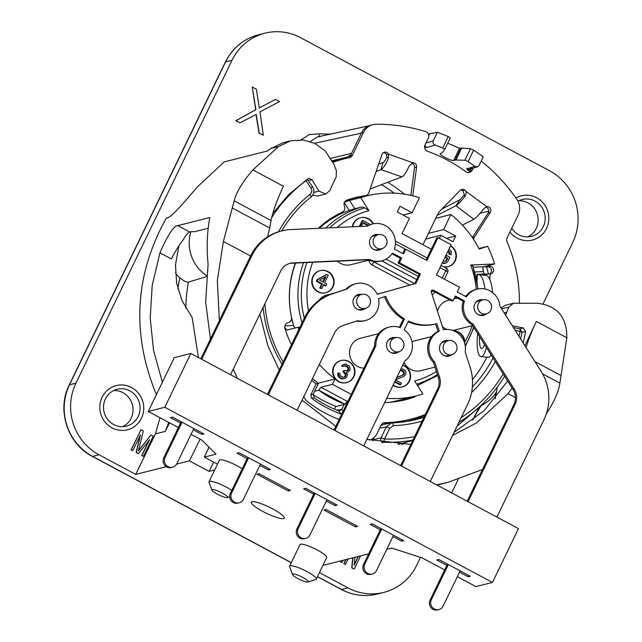 <?xml version="1.0" encoding="UTF-8"?>
<svg xmlns="http://www.w3.org/2000/svg" width="642" height="642" viewBox="0 0 642 642"><rect width="100%" height="100%" fill="white"/><g stroke="black" fill="none" stroke-linecap="round" stroke-linejoin="round"><path stroke-width="0.96" d="M325.863 227.99A93.507 89.752 -104.1 0 1 362.088 206.925L364.833 207.872L368.933 210.64L360.692 197.624A103.009 98.868 -104.1 0 1 366.622 195.922A103.009 98.868 -104.1 0 1 419.427 197.696L412.156 212.735L400.038 206.259L397.27 211.972L409.395 218.457L402.077 233.592L431.32 249.224M322.685 281.83L324.9 277.24M351.262 394.357L332.508 384.333L320.92 387.246L347.129 401.258L344.995 404.227L336.264 406.442A112.133 107.623 75.9 0 1 313.063 394.533M319.315 364.447A103.009 98.868 -104.1 0 0 335.1 378.957L332.508 384.333M298.811 329.555A103.009 98.868 -104.1 0 1 298.024 327.26L286.781 330.084L284.759 327.404M299.966 327.171L298.024 327.26M368.933 210.64A88.187 84.64 75.9 0 0 337.058 227.485M312.726 262.273A88.187 84.64 75.9 0 0 308.513 311.033M439.345 238.383L440.845 235.269L452.971 241.745L455.732 236.031L443.614 229.547L450.885 214.508A103.009 98.868 -104.1 0 1 479.173 249.072L487.599 246.303A112.133 107.623 75.9 0 1 494.605 263.958L470.69 265.042L472.416 265.379L472.175 265.772M386.717 398.329A103.009 98.868 -104.1 0 0 416.955 395.705A103.009 98.868 -104.1 0 0 422.877 394.003L414.644 380.987A88.187 84.64 75.9 0 0 436.408 371.533M464.808 342.098A88.187 84.64 75.9 0 0 472.151 325.679M476.276 289.357A88.187 84.64 75.9 0 0 470.69 265.042M396.78 377.52L402.301 375.281L403.569 373.796L403.168 371.782L400.319 370.193M395.56 380.032L401.419 383.162L400.72 384.59L399.894 384.799L394.621 381.982M445.211 261.511L446.936 258.493L444.97 257.442L445.805 255.725L446.631 255.516L449.906 257.265L447.827 261.559L445.628 263.268L442.418 262.634M448.927 249.176L451.302 251.528L451.149 254.689L449.015 254.2L448.83 252.298L447.843 251.415M445.628 263.268L442.169 263.148M345.131 378.467L342.226 379.005L339.466 377.889L337.756 375.177L337.933 373.106L339.851 373.483L339.947 374.976L341.199 376.373L343.743 377.368L345.035 376.974L346.198 373.997L343.775 371.622L344.329 370.474L347.499 370.731L348.494 369.816L348.75 368.155L346.544 365.892L345.308 365.595L343.526 366.446L342.435 365.86L343.205 364.833L345.781 364.046L349.28 365.916L350.195 368.572L349.858 369.832L348.815 371.429L346.672 372.448L347.507 374.695L346.624 377.103L345.131 378.467L343.053 378.796L340.292 377.681L338.583 374.968L338.759 372.898M343.526 366.446L341.608 366.068L342.379 365.041L344.634 364.15M346.455 371.044L347.667 370.025L347.916 368.364L346.584 366.574L344.353 365.836M343.839 377.36L344.698 376.726L345.372 374.206L342.948 371.83L343.502 370.683L344.329 370.474M321.803 288.563L319.668 288.073L321.602 284.061L316.362 281.26L317.188 279.543L326.168 274.615L328.311 275.113L324.571 282.841L326.754 284.005L325.927 285.722L323.745 284.558L321.803 288.563L320.494 287.865L322.428 283.852L317.188 281.052L318.015 279.334L326.995 274.407M325.927 285.722L325.101 285.931L323.488 285.072M359.335 226.482L362.128 220.704L362.955 220.495L370.346 224.54M367.826 225.543L363.107 223.023M337.515 261.158A15.207 14.589 75.9 0 0 350.877 264.689L369.03 260.122M334.41 293.065L326.938 294.951A15.207 14.589 75.9 0 0 318.801 300.56M378.579 333.68L360.435 338.246A15.207 14.589 75.9 0 0 351.038 345.99A15.207 14.589 75.9 0 0 363.934 368.155M404.067 362.449A15.207 14.589 75.9 0 0 420.863 370.675L434.987 367.12M431.584 336.617L413.44 341.183A15.207 14.589 75.9 0 0 411.987 341.632M449.769 299.958L447.996 300.4A15.207 14.589 75.9 0 0 438.606 308.144A15.207 14.589 75.9 0 0 437.491 311.298M442.466 326.714A15.207 14.589 75.9 0 0 447.009 329.41M452.377 330.309A15.207 14.589 75.9 0 0 455.427 329.892L472.576 325.574M396.7 377.681L403.128 375.072L404.115 374.158L403.995 371.574L400.937 369.936M401.186 368.412L405.126 370.378L406.041 373.026L405.431 374.864L403.802 376.517L395.713 379.727M400.72 384.59L394.87 381.468M451.149 254.689L449.841 253.991L449.657 252.089L448.092 250.894M443.253 260.917L445.091 261.535L446.655 260.572L447.763 258.285L445.797 257.233L446.631 255.516M325.887 276.702L319.547 280.153L323.263 282.135L325.887 276.702M360.082 226.449L362.955 220.495M368.476 225.238L363.356 222.509L361.486 226.385M402.301 375.281L403.128 375.072M403.288 374.366L404.115 374.158M403.569 373.796L404.396 373.588M403.545 372.705L404.372 372.496M403.168 371.782L403.995 371.574M402.213 370.907L403.04 370.699M401.338 370.442L402.165 370.233M443.654 263.581L444.481 263.372M442.418 263.284L443.253 263.076M449.015 254.2L449.841 253.991M449.207 253.221L450.034 253.012M448.83 252.298L449.657 252.089M448.092 251.544L448.927 251.343M445.829 260.78L446.655 260.572M446.936 258.493L447.763 258.285M444.97 257.442L445.797 257.233M343.374 378.9L344.2 378.692M342.226 379.005L343.053 378.796M341.215 378.828L342.042 378.62M339.466 377.889L340.292 377.681M338.727 377.135L339.554 376.934M338.133 376.1L338.96 375.891M337.756 375.177L338.583 374.968M337.732 374.085L338.559 373.877M344.208 377.183L345.035 376.974M344.698 376.726L345.524 376.517M345.252 375.586L346.078 375.377M345.372 374.206L346.198 373.997M344.995 373.283L345.821 373.074M343.823 372.296L344.65 372.087M342.948 371.83L343.775 371.622M346.672 370.94L347.499 370.731M347.667 370.025L348.494 369.816M347.94 369.455L348.767 369.246M347.916 368.364L348.75 368.155M347.539 367.441L348.365 367.232M346.584 366.574L347.418 366.365M345.717 366.101L346.544 365.892M344.481 365.804L345.308 365.595M341.608 366.068L342.435 365.86M342.379 365.041L343.205 364.833M319.668 288.073L320.494 287.865M321.602 284.061L322.428 283.852M316.362 281.26L317.188 281.052M317.188 279.543L318.015 279.334M442.282 278.042L445.797 270.772A3.041 0.642 -61.9 0 0 446.399 268.3L441.062 265.443M439.987 267.666L445.797 270.772A3.041 0.562 25.8 0 1 447.707 272.304A3.041 3.041 0 0 0 446.399 268.3M348.036 401.033L347.129 401.258M345.051 404.291A112.133 107.623 75.9 0 1 318.665 390.184L345.059 404.267M314.612 391.259L318.737 390.192L320.92 387.246M450.885 214.508L435.749 218.32M416.955 395.705L395.849 401.017A103.009 98.868 -104.1 0 1 390.143 402.269M344.016 202.238L349.521 200.44L354.793 208.762L349.224 210.456A93.507 89.752 -104.1 0 0 319.299 228.287M360.692 197.624L349.521 200.44M345.147 201.331A103.009 98.868 -104.1 0 1 345.516 201.235L366.622 195.922M335.1 378.957L318.103 383.242M443.614 229.547L428.479 233.367M455.732 236.031L446.583 238.334M440.845 235.269L425.71 239.081M412.156 212.735L403.007 215.038M489.798 279.447L490.175 273.861L476.942 274.278L486.179 275.378A38.014 10.103 95.3 0 1 492.55 292.343L492.566 292.551M382.953 423.182A124.299 119.3 75.9 0 0 408.705 419.732L410.768 419.21A124.299 119.3 75.9 0 0 425.309 414.499M405.72 421.609A125.439 120.399 75.9 0 0 424.763 415.631M380.915 425.574L383.828 424.362M372.769 440.861L374.23 437.338M332.556 161.198A145.429 139.587 -104.1 0 1 344.248 157.82A145.429 139.587 -104.1 0 1 346.889 157.218L350.853 154.778L350.38 155.757A4.558 4.382 -104.1 0 1 348.125 157.892M473.218 168.1L472.247 170.114A4.558 4.382 -104.1 0 1 465.827 171.711A156.608 150.316 75.9 0 0 427.62 151.287A4.558 4.382 -104.1 0 1 425.068 144.891L428.366 138.054A4.558 4.382 75.9 0 0 425.614 131.594A174.857 167.827 75.9 0 0 376.228 124.243A15.207 14.589 75.9 0 0 372.874 124.668A15.207 14.589 75.9 0 0 363.484 132.404L352.45 155.236A4.558 4.382 -104.1 0 1 349.489 157.587A144.442 138.64 75.9 0 0 345.123 158.614L343.053 159.136A144.442 138.64 75.9 0 0 332.981 162.097M311.683 380.241A107.792 103.458 75.9 0 0 316.097 383.956L310.792 394.926L313.135 394.324L318.384 383.451L316.097 383.956M341.624 414.299L341.536 414.267A122.237 117.325 -104.1 0 1 311.627 398.273L310.792 394.926M471.092 168.734L470.177 170.636A4.558 4.382 -104.1 0 1 469.687 171.422A160.933 154.465 75.9 0 0 468.162 170.25L466.614 168.87L474.911 166.374A161.463 154.971 75.9 0 0 468.082 161.615L464.904 160.227L455.138 160.01L453.653 160.46C451.43 161.335 437.483 153.895 440.548 153.454L442.033 153.005L444.697 149.434L442.715 148.053A161.463 154.971 75.9 0 0 435.035 145.06L426.737 147.556L424.474 146.898M471.348 168.212L468.162 170.25M428.31 133.889A174.64 167.618 -104.1 0 1 428.527 133.961L437.395 132.364L433.326 140.791C432.676 142.757 433.246 144.177 435.035 145.06M369.993 440.171A15.207 14.589 75.9 0 0 377.247 433.157L381.131 425.108A4.558 4.382 -104.1 0 1 384.903 422.661A124.299 119.3 75.9 0 0 410.768 419.21M472.448 379.703A124.299 119.3 75.9 0 0 486.941 357.193M345.123 158.614A144.442 138.64 75.9 0 0 333.054 162.266M372.874 124.668L370.803 125.19A15.207 14.589 -104.1 0 0 361.414 132.926L350.853 154.778M353.935 197.953A104.148 99.967 -104.1 0 1 363.308 196.187L365.37 195.666A4.558 4.382 75.9 0 0 368.853 192.744L381.918 154.553A3.804 3.651 75.9 0 1 388.57 154.128L386.508 154.65A3.804 3.651 75.9 0 0 383.443 152.619M365.828 195.577L363.757 196.099A4.558 4.382 -104.1 0 1 363.308 196.187M414.058 162.916A3.804 3.651 75.9 0 1 416.594 167.105L414.523 167.626A3.804 3.651 75.9 0 0 411.987 163.437L414.058 162.916L412.662 162.811L408.978 166.318C406.418 172.241 404.075 175.764 401.924 176.887L370.137 188.997M414.523 167.626L410.832 195.361M422.966 244.754L437.587 214.516A15.207 14.589 75.9 0 1 440.34 210.592L460.178 190.401A3.804 3.651 75.9 0 1 464.88 190.088C466.525 191.653 466.549 193.707 464.968 196.251L462.81 190.61A3.804 3.651 75.9 0 0 460.844 189.871M488.177 212.992L472.392 237.492L474.462 236.97L490.247 212.47L488.177 212.992A3.804 3.651 75.9 0 0 485.954 207.165M489.71 273.909A3.804 3.651 75.9 0 0 487.647 266.807L486.331 266.863A4.558 4.382 -104.1 0 1 484.445 266.518M468.363 172.562A4.558 4.382 75.9 0 0 469.687 171.422M415.671 396.026A4.558 4.382 -104.1 0 1 413.817 397.294L411.747 397.815A4.558 4.382 75.9 0 0 413.6 396.547M411.747 397.815A104.148 99.967 -104.1 0 1 404.813 399.934M424.835 145.469L426.737 147.556M477.439 166.824L469.142 169.327L466.614 168.87M474.911 166.374L477.423 166.832L479.189 165.315L483.266 156.881A174.375 167.369 75.9 0 0 473.627 150.148L468.082 161.615M442.715 148.053L448.252 136.585A174.375 167.369 75.9 0 0 437.395 132.364M433.326 140.791L425.975 143.005M448.252 136.585L450.259 137.918L444.697 149.434M447.723 143.174L459.528 148.318L461.646 148.101L455.852 160.091M473.627 150.148L470.466 148.719L461.646 148.101M470.466 148.719L464.904 160.227M455.138 160.01L460.948 147.997M319.941 136.682L317.292 136.971L310.351 141.601M330.967 158.285L351.535 153.358M422.131 421.08A128.954 123.778 -104.1 0 1 393.458 425.686L389.766 428.134L384.51 439L383.643 442.242A145.349 139.507 75.9 0 0 412.942 440.091M458.853 422.412A145.349 139.507 75.9 0 0 504.612 376.188M520.55 338.815A145.349 139.507 75.9 0 0 521.224 336.248L522.05 332.163L515.044 330.116M414.612 436.624A142.307 136.585 75.9 0 1 384.51 439L381.083 437.804A3.041 2.897 76.4 0 0 383.643 442.242L381.781 442.691M206.467 276.598L188.395 282.111C186.734 282.488 183.861 281.052 179.784 277.809A39.347 37.766 -104.1 0 1 175.467 273.035M198.434 357.538L192.151 317.517L182.015 300.689L176.63 283.106L175.483 264.841L178.885 245.838M405.503 442.442L401.828 444.553M507.661 381.003L484.132 410.655L454.054 432.347M515.422 397.558L508.063 393.634L512.099 388.025M508.063 393.634L476.436 422.974L452.578 435.404M410.848 444.408L366.895 439.329M335.814 426.328L302.037 400.199M279.246 370.025L267.866 345.749L259.866 314.115M219.371 320.575L217.333 280.61L223.408 241.456L234.169 200.802C236.513 191.894 242.74 181.598 252.868 169.913L283.411 186.244A60.821 12.864 -61.9 0 0 271.068 220.527L269.656 227.958A60.821 12.864 118.1 0 1 268.741 232.067L267.497 236.874M523.222 343.037L525.638 331.513L523.214 327.918L512.292 325.759M308.481 178.388L288.659 194.558L272.786 213.481M252.073 501.779A18.249 3.362 -154.2 0 0 251.375 502.245A18.249 3.362 -154.2 0 0 264.568 512.34A18.249 3.362 -154.2 0 0 283.531 518.592A18.249 3.362 -154.2 0 0 284.229 518.126A18.249 3.362 -154.2 0 0 271.036 508.031A18.249 3.362 -154.2 0 0 252.073 501.779M291.308 562.625L92.609 456.398L99.02 454.785L135.719 474.398L166.302 466.694M176.63 464.094L189.43 460.868L209.091 471.38L214.693 469.968M217.502 464.158L204.325 457.12L216.001 454.175L201.997 440.179L191.035 434.321M457.337 576.685L475.899 586.603L492.454 582.438L164.817 407.285L148.262 411.458L178.372 427.556M444.681 569.919L422.171 557.882L391.612 548.059L386.813 549.263M322.918 565.361L368.668 553.837M319.419 572.6L348.028 587.895A53.214 51.079 -104.1 0 0 383.788 592.414L377.376 594.027A53.214 51.079 -104.1 0 1 341.616 589.517L348.028 587.895M242.186 468.869A14.822 2.737 -154.2 0 0 236.794 465.635A14.822 2.737 -154.2 0 0 219.412 460.202L209.011 481.725A14.822 2.737 -154.2 0 0 209.019 482.303L211.892 490.095A8.739 1.613 -154.2 0 0 217.373 494.163A8.739 1.613 -154.2 0 0 227.348 497.574A8.739 1.613 -154.2 0 0 222.132 492.96A8.739 1.613 -154.2 0 0 211.892 490.095M307.951 581.989L315.84 579.397A14.822 2.737 -154.2 0 0 316.297 579.052L326.706 557.521A14.822 2.737 -154.2 0 0 317.389 550.058A14.822 2.737 -154.2 0 0 300.015 544.617L289.606 566.148A14.822 2.737 -154.2 0 0 289.622 566.726L292.487 574.518A8.739 1.613 -154.2 0 0 297.968 578.578A8.739 1.613 -154.2 0 0 307.951 581.989A8.739 1.613 -154.2 0 0 302.727 577.383A8.739 1.613 -154.2 0 0 292.487 574.518M324.009 510.045L326.08 509.523L357.53 526.336L355.459 526.857L324.009 510.045M446.864 565.393L436.753 559.984L438.815 559.463L470.273 576.275L468.203 576.797L459.528 572.158M380.289 529.802L370.169 524.394L372.24 523.872L403.698 540.684L401.627 541.206L392.952 536.568M313.713 494.212L303.594 488.803L305.664 488.281L337.122 505.093L335.052 505.615L326.377 500.977M288.362 490.994L256.904 474.173L258.975 473.652L290.433 490.472L288.362 490.994L288.988 489.694M180.562 423.03L170.443 417.621L172.513 417.099L203.963 433.912L201.901 434.433L193.226 429.795M247.138 458.621L237.018 453.212L239.089 452.69L270.547 469.503L268.476 470.024L259.801 465.386M231.778 490.392A14.822 2.737 -154.2 0 0 226.385 487.166A14.822 2.737 -154.2 0 0 209.011 481.725M316.297 579.052A14.822 2.737 -154.2 0 0 306.988 571.581A14.822 2.737 -154.2 0 0 289.606 566.148M164.817 407.285L190.835 353.469L518.471 528.623L492.454 582.438M190.835 353.469L174.279 357.642L148.262 411.458M209.003 447.185L204.325 457.12M160.01 417.741L155.444 433.864L135.719 474.398M169.568 422.845L165.339 431.368L168.71 422.388M200.119 439.176L189.43 460.868M210.448 339.04L205.665 302.213L208.088 264.167C206.467 247.603 207.053 232.059 209.846 217.526L177.826 225.599C173.725 225.88 167.763 234.964 159.938 252.836L152.194 285.529L150.204 317.983L153.51 350.211L162.402 382.207M237.468 378.403L233.255 369.174M252.868 169.913L278.54 146.561L270.772 148.511L283.13 142.709M156.391 394.645L156.303 394.429C131.369 333.696 134.684 274.961 166.262 218.208L166.92 218.047C172 217.197 185.145 200.858 198.065 186.244L224.21 161.904L267.425 151.014L270.772 148.511M497.43 386.893L495.151 398.851M438.767 484.702L437.122 485.135M99.02 454.785A53.214 51.079 -104.1 0 1 75.916 383.178L232.011 60.276A53.214 51.079 -104.1 0 1 264.881 33.199A53.214 51.079 -104.1 0 1 300.641 37.709L549.648 170.828A53.214 51.079 -104.1 0 1 572.752 242.435L543.028 303.923M383.788 592.414A53.214 51.079 -104.1 0 0 416.658 565.329L420.518 557.352M451.671 492.912L458.171 479.462M113.658 424.514A19.003 18.241 -104.1 0 1 103.595 405.399A19.003 18.241 -104.1 0 1 117.141 389.269A19.003 18.241 -104.1 0 1 129.917 390.874A19.003 18.241 -104.1 0 1 139.98 409.989A19.003 18.241 -104.1 0 1 126.426 426.127A19.003 18.241 -104.1 0 1 113.658 424.514M149.161 440.235L141.73 455.603L143.463 456.366L153.221 436.191L150.934 434.963L138.407 450.965L143.318 430.894L141.031 429.675L131.273 449.849L132.798 450.668L140.478 434.778L136.353 452.57L138.383 453.653L149.618 439.666L141.938 455.555L143.463 456.366M150.934 434.963L138.479 450.652M141.031 429.675L131.064 449.906L132.798 450.668M140.1 435.557L136.144 452.618L138.383 453.653M340.725 560.875L340.3 561.758L342.025 562.52L343.109 560.273M352.755 557.85L351.728 567.865L354.215 569.037L360.579 555.876M358.188 556.478L354.191 564.743M345.813 559.591L343.855 563.652L345.38 564.47L348.205 558.989M256.014 114.461L258.991 133.111L263.292 135.253L259.994 111.868L279.551 101.613L275.458 99.43L259.328 107.912L256.343 89.206L252.25 87.023L255.901 109.686L235.991 120.656L240.084 122.847L256.214 114.356L259.199 133.063L263.292 135.253M275.458 99.43L259.32 107.864M252.25 87.023L255.693 109.734L235.783 120.704L240.084 122.847M330.518 134.114L319.082 133.849L309.38 134.523L301.05 139.804M517.942 201.203A19.003 18.241 -104.1 0 1 522.243 199.485A19.003 18.241 -104.1 0 1 535.019 201.098A19.003 18.241 -104.1 0 1 545.082 220.214A19.003 18.241 -104.1 0 1 531.528 236.344A19.003 18.241 -104.1 0 1 518.752 234.731A19.003 18.241 -104.1 0 1 511.754 228.255M527.917 236.858A19.003 18.241 75.9 0 0 538.14 220.094A19.003 18.241 75.9 0 0 527.981 202.872A19.003 18.241 75.9 0 0 518.816 200.737M347.563 199.871A123.392 118.433 -104.1 0 1 348.951 200.376M486.548 266.855A119.195 114.404 -104.1 0 1 488.434 274.054M344.176 404.436L341.833 409.283L336.761 410.126M343.093 411.257L341.833 409.283M334.434 409.147L335.822 406.274M341.664 409.58L339.674 410.88L338.23 410.711A119.195 114.404 -104.1 0 1 314.299 397.92L313.135 394.324M341.536 414.267L338.543 410.824M311.627 398.273L314.018 397.711M312.469 378.611A104.75 100.545 75.9 0 0 318.384 383.451M383.009 162.514L380.971 169.657C383.274 168.413 385.762 164.561 388.418 158.117L386.965 156.825C385.553 160.027 384.237 161.92 383.009 162.514L378.62 164.191M401.924 176.887L380.971 169.657L376.116 171.502M388.418 158.117L388.57 154.128L412.822 162.787M386.965 156.825L386.508 154.65M519.394 303.072A144.442 138.64 75.9 0 0 507.028 241.801A4.558 4.382 -104.1 0 1 507.092 237.909L518.126 215.07A15.207 14.589 75.9 0 0 516.89 199.437A174.857 167.827 75.9 0 0 482.134 161.808A4.558 4.382 75.9 0 0 481.171 161.214M318.344 228.335A94.647 90.843 -104.1 0 1 342.306 212.157A4.558 4.382 75.9 0 0 344.465 206.186A4.558 4.382 -104.1 0 1 347.001 200.063A104.148 99.967 -104.1 0 1 354.97 197.68A104.148 99.967 -104.1 0 1 365.37 195.666M291.46 344.754A104.148 99.967 -104.1 0 1 284.952 328.407A4.558 4.382 -104.1 0 1 288.17 322.653A4.558 4.382 75.9 0 0 291.484 317.292A94.647 90.843 -104.1 0 1 295.408 263.06M339.137 419.451A129.243 124.042 75.9 0 1 308.353 402.293A15.207 14.589 -104.1 0 1 303.754 396.644M413.817 397.294A104.148 99.967 -104.1 0 1 405.848 399.677A104.148 99.967 -104.1 0 1 384.678 402.558M419.21 384.871A94.647 90.843 -104.1 0 1 418.504 385.2A4.558 4.382 75.9 0 0 417.645 385.73M490.175 273.861A3.804 3.651 75.9 0 0 493.562 269.544A3.804 3.651 75.9 0 0 489.718 266.286L487.647 266.807M486.516 265.997A4.558 4.382 75.9 0 0 488.401 266.342L489.718 266.286M474.462 236.97A4.558 4.382 75.9 0 0 473.74 239.667M490.247 212.47A3.804 3.651 75.9 0 0 486.652 206.555L483.498 208.939C479.309 214.572 476.083 218.023 473.828 219.299L462.417 225.141M404.532 214.653L404.075 215.608M416.594 167.105L412.774 195.818M294.726 328.086L293.619 325.462A93.507 89.752 -104.1 0 1 295.665 263.043M484.14 274.295A112.133 107.623 75.9 0 0 483.466 271.59C482.792 268.813 482.784 267.208 483.434 266.775L494.605 263.958M486.419 347.442A20.295 5.393 95.3 0 1 480.946 356.639A20.295 5.393 95.3 0 1 477.303 337.652L477.592 333.503M484.967 288.996A38.014 10.103 -84.7 0 0 478.876 274.696M479.558 336.601A12.166 3.234 -84.7 0 0 479.446 341.809A12.166 3.234 -84.7 0 0 481.701 348.542A12.166 3.234 -84.7 0 0 484.549 344.489M477.006 281.589L477.496 274.359L486.179 275.378M487.527 274.134L488.185 274.078C485.175 274.335 484.044 274.656 484.79 275.041L484.525 274.792M478.876 248.502L487.599 246.303M464.968 196.251C461.02 201.436 458.011 204.597 455.924 205.753L437.178 215.359M464.351 194.815L460.009 199.702L455.924 205.753L473.828 219.299M460.009 199.702L441.937 208.971M491.146 354.914A20.295 5.393 95.3 0 1 488.249 357.313L480.946 356.639M362.088 206.925L354.793 208.762M122.823 426.641A19.003 18.241 75.9 0 0 133.038 409.869A19.003 18.241 75.9 0 0 122.879 392.647A19.003 18.241 75.9 0 0 113.722 390.521M340.926 560.827L340.501 561.702L342.025 562.52M346.022 559.543L344.056 563.604L345.581 564.414M358.397 556.429L354.143 565.217L354.898 557.304M352.964 557.794L351.928 567.809L354.215 569.037M479.141 407.164L472.745 420.053A30.407 6.428 118.1 0 1 481.307 405.503M474.807 410.936L457.056 426.144M206.572 275.578A38.006 36.482 -104.1 0 1 190.851 231.802L189.831 232.011L177.826 225.599M159.938 252.836L171.318 258.919A30.407 6.428 118.1 0 1 183.54 239.386C185.61 235.229 187.705 232.773 189.831 232.011M208.217 228.247L194.293 231.754A37.525 6.926 25.8 0 0 190.851 231.802M319.082 133.849A3.041 0.851 -90.1 0 0 319.62 136.465M505.551 315.118L508.849 307.085L513.391 303.249L537.266 303.265C557.128 305.568 566.982 317.068 566.846 337.764L559.888 383.113C558.556 392.021 553.982 402.317 546.157 413.994M482.503 469.503L447.835 482.423L436.592 484.846M308.73 178.299L311.94 179.688L319.026 191.139L325.775 194.012L329.667 190.77L336.223 176.823L336.4 170.684L333.952 164.392L325.173 150.862L314.773 143.391L303.281 139.996L290.649 140.815L278.54 146.561M524.923 345.725L536.343 321.457L566.846 337.764M317.79 196.019L312.67 195.192M501.065 308.024L505.374 305.279M278.5 231.802A128.954 123.77 -104.1 0 1 310.086 194.317C311.956 192.544 312.253 190.497 310.993 188.17L312.55 186.742L307.213 179.158M312.55 186.742L313.264 187.954C314.524 191.501 313.794 194.502 311.081 196.942A125.92 120.856 -104.1 0 0 281.718 230.935M310.993 188.17L306.082 180.691A142.307 136.585 75.9 0 0 271.702 217.614M493.048 357.923A125.92 120.856 -104.1 0 1 472.368 386.949M423.961 417.292A125.92 120.856 -104.1 0 1 409.508 420.967A125.92 120.856 -104.1 0 1 392.479 422.861L391.451 422.974L386.332 426.938L381.083 437.804L373.066 439.746M283.146 361.968A125.92 120.856 -104.1 0 1 264.929 303.634M495.271 361.43A128.954 123.778 -104.1 0 1 471.557 392.591M461.133 417.701A142.307 136.585 75.9 0 0 503.184 373.941M518.945 336.28A142.307 136.585 75.9 0 0 520.14 331.28L519.932 328.873L522.05 332.163M282.039 364.247A128.954 123.77 -104.1 0 1 263.132 307.358M379.663 428.15L386.332 426.938L389.766 428.134M519.932 328.873L523.214 327.918M513.448 327.589L519.675 328.808M526.063 347.531A60.821 12.864 118.1 0 1 536.343 321.457M307.55 179.343L306.082 180.691L305.616 180.274M495.776 395.568L494.404 394.838M496.322 392.743L495.72 392.896A37.525 6.926 25.8 0 1 495.52 393.329A38.014 38.014 0 0 1 480.537 405.872M496.547 391.556L495.72 392.896M209.091 471.38L213.658 462.104M202.527 433.141L201.901 434.433M269.102 468.732L268.476 470.024M335.678 504.323L335.052 505.615M356.085 525.565L355.459 526.857M402.253 539.914L401.627 541.206M468.829 575.505L468.203 576.797M430.301 481.484L467.665 404.203A48.656 46.697 75.9 0 0 470.096 367.192L465.177 351.944A19.003 18.241 75.9 0 0 443.437 329.739L431.255 291.974A1.517 1.461 -104.1 0 1 433.294 290.168L453.019 300.721L451.783 301.034L432.05 290.481A1.517 1.461 75.9 0 0 431.689 290.344M454.921 296.789L463.227 301.226A19.003 18.241 75.9 0 0 471.87 324.459L512.974 389.405A15.207 14.589 -104.1 0 1 513.897 404.556L467.175 501.201M447.49 564.101L430.084 600.109A6.845 6.564 75.9 0 0 437.651 609.9L438.895 609.587A6.845 6.564 75.9 0 0 443.116 606.104L460.153 570.866M496.876 517.075L543.967 419.659A48.656 46.697 75.9 0 0 541.021 371.164L499.925 306.226A19.003 18.241 75.9 0 0 477.07 289.157L475.826 289.47A19.003 18.241 75.9 0 0 465.667 296.476M477.07 289.157A19.003 18.241 75.9 0 0 466.421 296.877L457.248 291.974L459.528 287.263L436.472 274.937L451.109 244.666L437.996 237.66L436.761 237.973L426.079 260.074M437.996 237.66L426.946 260.532L405.856 249.265L404.612 249.577L402.711 253.51M405.856 249.265L403.577 253.967L394.405 249.064A19.003 18.241 75.9 0 0 390.625 229.828A19.003 18.241 75.9 0 0 372.52 223.962L371.285 224.275A19.003 18.241 75.9 0 0 366.702 226.144M372.52 223.962A19.003 18.241 75.9 0 0 367.489 226.112L290.842 229.571A48.656 46.697 75.9 0 0 281.902 230.887L280.658 231.2A48.656 46.697 75.9 0 0 250.605 255.965L200.874 358.838M181.188 421.738L163.774 457.754A6.845 6.564 75.9 0 0 171.35 467.536L172.586 467.224A6.845 6.564 75.9 0 0 176.815 463.741L193.852 428.503M289.454 263.493A15.207 14.589 -104.1 0 1 291.62 263.228L368.267 259.761A19.003 18.241 75.9 0 0 380.57 261.133L381.813 260.821A19.003 18.241 75.9 0 0 392.455 253.1L401.627 258.004L399.356 262.714L420.438 273.99L415.888 283.403L377.159 294.309A19.003 18.241 75.9 0 0 356.013 283.7A19.003 18.241 75.9 0 0 347.29 288.924L332.676 293.731A48.656 46.697 75.9 0 0 305.68 317.605L268.316 394.894M391.973 253.823L400.391 258.317L398.112 263.027L419.202 274.303L414.644 283.716L377.151 294.277M356.013 283.7L354.769 284.013A19.003 18.241 75.9 0 0 346.046 289.237L331.433 294.044A48.656 46.697 75.9 0 0 304.436 317.918L267.449 394.429M247.764 457.329L230.358 493.345A6.845 6.564 75.9 0 0 237.925 503.127L239.161 502.814A6.845 6.564 75.9 0 0 243.39 499.332L260.427 464.094M356.503 321.104A19.003 18.241 75.9 0 0 364.054 320.88L365.298 320.567A19.003 18.241 75.9 0 0 378.563 298.642L385.73 296.291A44.29 42.508 75.9 0 0 404.484 318.946L400.255 327.685A19.003 18.241 75.9 0 0 389.501 327.003A19.003 18.241 75.9 0 0 375.867 345.717L334.891 430.485M384.518 296.684A44.29 42.508 75.9 0 0 403.24 319.259L399.324 327.356M389.501 327.003L388.266 327.316A19.003 18.241 75.9 0 0 374.631 346.03L334.025 430.02M314.339 492.92L296.933 528.928A6.845 6.564 75.9 0 0 304.501 538.718L305.736 538.405A6.845 6.564 75.9 0 0 309.966 534.922L327.003 499.685M408.063 321.762A44.29 42.508 75.9 0 0 434.947 324.114L436.183 323.801A44.29 42.508 75.9 0 0 436.865 323.624L439.28 331.103A19.003 18.241 75.9 0 0 434.674 361.976L439.593 377.223A15.207 14.589 -104.1 0 1 438.831 388.787L401.467 466.076M435.629 323.945L438.037 331.416A19.003 18.241 75.9 0 0 433.43 362.289L438.35 377.536A15.207 14.589 -104.1 0 1 437.587 389.1L400.6 465.611M380.915 528.51L363.508 564.519A6.845 6.564 75.9 0 0 371.076 574.309L372.32 573.996A6.845 6.564 75.9 0 0 376.541 570.513L393.578 535.276M381.781 528.968L364.744 564.206A6.845 6.564 75.9 0 0 372.32 573.996M363.725 445.901L404.701 361.125A19.003 18.241 75.9 0 0 404.187 329.787L408.408 321.048A44.29 42.508 75.9 0 0 436.183 323.801M315.206 493.377L298.169 528.623A6.845 6.564 75.9 0 0 305.736 538.405M297.15 410.31L334.506 333.021A15.207 14.589 -104.1 0 1 342.948 325.558L357.554 320.751A19.003 18.241 75.9 0 0 365.298 320.567M248.631 457.786L231.593 493.032A6.845 6.564 75.9 0 0 239.161 502.814M230.574 374.719L280.682 271.06A15.207 14.589 -104.1 0 1 290.072 263.324A15.207 14.589 -104.1 0 1 292.864 262.915L369.511 259.448A19.003 18.241 75.9 0 0 381.813 260.821M182.055 422.203L165.018 457.441A6.845 6.564 75.9 0 0 172.586 467.224M281.902 230.887A48.656 46.697 75.9 0 0 251.849 255.652L201.74 359.303M448.357 564.559L431.32 599.797A6.845 6.564 75.9 0 0 438.895 609.587M453.019 300.721L455.298 296.01L464.471 300.913A19.003 18.241 75.9 0 0 473.114 324.146L514.218 389.092A15.207 14.589 -104.1 0 1 515.141 404.243L468.042 501.667M486.652 313.786A7.985 7.664 -104.1 0 1 474.831 303.915A7.985 7.664 -104.1 0 1 483.121 299.79M399.083 351.631A7.985 7.664 -104.1 0 1 387.27 341.753A7.985 7.664 -104.1 0 1 395.56 337.636M365.595 308.329A7.985 7.664 -104.1 0 1 353.774 298.458A7.985 7.664 -104.1 0 1 362.072 294.333M382.11 248.59A7.985 7.664 -104.1 0 1 370.29 238.712A7.985 7.664 -104.1 0 1 378.579 234.595M452.088 354.569A7.985 7.664 -104.1 0 1 440.268 344.698A7.985 7.664 -104.1 0 1 448.565 340.573M450.836 354.89A7.985 7.664 -104.1 0 1 448.477 356.246M444.585 340.814A7.985 7.664 -104.1 0 1 447.313 340.886M444.015 355.58A7.223 6.934 75.9 0 0 447.675 355.692L451.816 354.649A7.223 6.934 75.9 0 0 456.277 350.973A7.223 6.934 -104.1 0 0 448.285 340.637A7.223 6.934 -104.1 0 0 443.823 344.313A7.223 6.934 75.9 0 0 451.816 354.649M440.982 343.51A7.223 6.934 -104.1 0 1 444.144 341.68L448.285 340.637M485.4 314.107A7.985 7.664 -104.1 0 1 483.033 315.463M479.149 300.031A7.985 7.664 -104.1 0 1 481.869 300.103M478.579 314.797A7.223 6.934 75.9 0 0 482.23 314.909L486.371 313.866A7.223 6.934 75.9 0 0 490.833 310.19A7.223 6.934 -104.1 0 0 482.84 299.854A7.223 6.934 -104.1 0 0 478.378 303.53A7.223 6.934 75.9 0 0 486.371 313.866M475.537 302.727A7.223 6.934 -104.1 0 1 478.707 300.897L482.84 299.854M397.831 351.952A7.985 7.664 -104.1 0 1 395.472 353.301M391.588 337.877A7.985 7.664 -104.1 0 1 394.308 337.949M391.018 352.643A7.223 6.934 75.9 0 0 394.67 352.747L398.81 351.712A7.223 6.934 75.9 0 0 403.272 348.036A7.223 6.934 -104.1 0 0 395.279 337.7A7.223 6.934 -104.1 0 0 390.817 341.375A7.223 6.934 75.9 0 0 398.81 351.712M387.977 340.573A7.223 6.934 -104.1 0 1 391.138 338.743L395.279 337.7M364.343 308.65A7.985 7.664 -104.1 0 1 361.976 310.006M358.092 294.574A7.985 7.664 -104.1 0 1 360.812 294.646M357.522 309.34A7.223 6.934 75.9 0 0 361.181 309.452L365.314 308.409A7.223 6.934 75.9 0 0 369.776 304.733A7.223 6.934 -104.1 0 0 361.791 294.397A7.223 6.934 -104.1 0 0 357.329 298.073A7.223 6.934 75.9 0 0 365.314 308.409M354.48 297.27A7.223 6.934 -104.1 0 1 357.65 295.44L361.791 294.397M380.85 248.911A7.985 7.664 -104.1 0 1 378.491 250.26M374.607 234.836A7.985 7.664 -104.1 0 1 377.327 234.9M374.037 249.594A7.223 6.934 75.9 0 0 377.689 249.706L381.829 248.663A7.223 6.934 75.9 0 0 386.291 244.987A7.223 6.934 -104.1 0 0 378.298 234.659A7.223 6.934 -104.1 0 0 373.837 238.334A7.223 6.934 75.9 0 0 381.829 248.663M370.996 237.532A7.223 6.934 -104.1 0 1 374.158 235.702L378.298 234.659M433.43 362.289L434.674 361.976M438.037 331.416L439.28 331.103M374.631 346.03L375.867 345.717M403.24 319.259L404.484 318.946M346.046 289.237L347.29 288.924M414.644 283.716L415.888 283.403M419.202 274.303L420.438 273.99M398.112 263.027L399.356 262.714M400.391 258.317L401.627 258.004M368.267 259.761L369.511 259.448M471.87 324.459L473.114 324.146M463.227 301.226L464.471 300.913M102.126 397.189A22.807 21.892 75.9 0 0 104.766 421.714A22.807 21.892 75.9 0 0 127.357 429.811A22.807 21.892 75.9 0 0 141.449 418.207A22.807 21.892 75.9 0 0 138.8 393.674A22.807 21.892 75.9 0 0 116.218 385.577A22.807 21.892 75.9 0 0 102.126 397.189M509.933 232.019A22.807 21.892 75.9 0 0 532.459 240.028A22.807 21.892 75.9 0 0 546.543 228.424A22.807 21.892 75.9 0 0 543.902 203.891A22.807 21.892 75.9 0 0 521.312 195.794A22.807 21.892 75.9 0 0 515.895 198.001M334.177 366.277A11.404 10.946 75.9 0 0 335.493 378.539A11.404 10.946 75.9 0 0 346.792 382.584A11.404 10.946 75.9 0 0 353.83 376.782A11.404 10.946 75.9 0 0 352.514 364.52A11.404 10.946 75.9 0 0 341.215 360.467A11.404 10.946 75.9 0 0 334.177 366.277M341.014 360.523A11.404 10.946 -104.1 0 1 352.169 364.712A11.404 10.946 -104.1 0 1 353.421 376.886A11.404 10.946 -104.1 0 1 346.584 382.632M346.792 382.584L346.375 382.688A11.404 10.946 -104.1 0 1 335.084 378.644A11.404 10.946 -104.1 0 1 333.76 366.381A11.404 10.946 -104.1 0 1 340.806 360.571L341.215 360.467M393.185 384.943A11.404 10.946 75.9 0 0 402.414 386.925A11.404 10.946 75.9 0 0 409.46 381.123A11.404 10.946 75.9 0 0 402.807 365.049M402.703 365.258A11.404 10.946 -104.1 0 1 409.042 381.228A11.404 10.946 -104.1 0 1 402.205 386.974M402.414 386.925L402.004 387.03A11.404 10.946 -104.1 0 1 393.04 385.248M464.752 343.582A11.404 10.946 75.9 0 0 453.75 330.823M454.071 330.967A11.404 10.946 -104.1 0 1 464.399 342.403M313.304 276.389A11.404 10.946 75.9 0 0 314.628 288.651A11.404 10.946 75.9 0 0 325.919 292.704A11.404 10.946 75.9 0 0 332.965 286.902A11.404 10.946 75.9 0 0 331.641 274.632A11.404 10.946 75.9 0 0 320.35 270.587A11.404 10.946 75.9 0 0 313.304 276.389M320.141 270.643A11.404 10.946 -104.1 0 1 331.296 274.824A11.404 10.946 -104.1 0 1 332.548 287.006A11.404 10.946 -104.1 0 1 325.711 292.752M325.919 292.704L325.51 292.808A11.404 10.946 -104.1 0 1 314.211 288.756A11.404 10.946 -104.1 0 1 312.895 276.493A11.404 10.946 -104.1 0 1 319.933 270.691L320.35 270.587M373.323 223.777A11.404 10.946 75.9 0 0 360.764 217.694A11.404 10.946 75.9 0 0 353.718 223.496A11.404 10.946 75.9 0 0 352.707 226.778M352.306 226.795A11.404 10.946 -104.1 0 1 353.309 223.601A11.404 10.946 -104.1 0 1 360.347 217.798L360.764 217.694M360.555 217.75A11.404 10.946 -104.1 0 1 372.906 223.873M443.502 266.743A11.404 10.946 75.9 0 0 448.196 266.639A11.404 10.946 75.9 0 0 455.234 260.837A11.404 10.946 75.9 0 0 450.62 245.677M450.483 245.95A11.404 10.946 -104.1 0 1 454.825 260.941A11.404 10.946 -104.1 0 1 447.988 266.687M448.196 266.639L447.779 266.743A11.404 10.946 -104.1 0 1 443.959 266.992M368.861 260.162A6.083 5.834 75.9 0 0 372.071 264.953L409.748 285.096M432.098 294.59A6.083 5.834 75.9 0 0 434.867 291.99M373.395 261.43A3.041 2.921 75.9 0 0 374.198 262.056L414.66 283.684M372.071 264.953A3.041 0.642 118.1 0 1 374.198 262.056L375.779 261.655M431.199 291.757A3.041 2.921 75.9 0 0 431.288 291.741L433.398 291.203M381.685 260.853L416.658 279.551M432.419 290.682L431.263 290.97M386.043 259.143L418.215 276.341M405.656 249.313L395.424 243.84M384.903 422.661L383.057 423.126M352.45 155.236L350.38 155.757M361.414 132.926L363.484 132.404M387.824 182.256A156.688 150.388 -104.1 0 1 404.388 194.149M429.442 134.162L428.792 135.502M472.247 170.114L470.177 170.636M453.653 160.46L459.528 148.318M361.286 133.191L314.548 143.278M185.891 308.337A146.023 140.157 -104.1 0 1 188.395 282.111M522.002 332.428L525.638 331.513M377.376 594.027C364.889 597.012 352.867 595.503 341.311 589.492A6.845 1.445 -61.9 0 0 341.616 589.517L317.477 576.612M155.444 433.864L165.339 431.368M177.906 288.868A153.623 147.451 -104.1 0 1 179.784 277.809M488.771 211.202L480.128 213.28M399.581 401.033A104.165 99.983 75.9 0 0 407.317 398.128M394.011 401.876A103.41 99.253 75.9 0 0 400.969 399.725M381.468 184.679A152.122 146.007 -104.1 0 1 394.252 193.146M465.819 191.284L486.652 206.555M344.337 202.744L349.224 210.456M293.619 325.462L284.887 325.863M474.807 271.975L483.466 271.59M417.741 385.393L418.504 385.2M473.331 267.233L483.434 266.775M472.416 265.379A91.902 88.211 -104.1 0 1 477.76 288.996M473.595 327.187A91.902 88.211 -104.1 0 1 465.201 345.685M437.379 374.527A91.902 88.211 -104.1 0 1 416.666 384.189M486.331 266.863L488.401 266.342M464.367 190.217L463.331 190.473M302.037 322.886A93.507 89.752 -104.1 0 1 303.538 262.69M304.308 318.183A91.902 88.211 -104.1 0 1 306.94 262.538M329.715 227.822A91.902 88.211 -104.1 0 1 364.833 207.872M225.334 62.073A6.845 1.26 25.8 0 1 225.599 61.897A53.214 51.079 -104.1 0 1 258.469 34.812C243.511 38.897 232.468 47.981 225.334 62.073L69.24 384.967A6.845 1.26 25.8 0 1 69.505 384.791L225.599 61.897L232.011 60.276M291.259 562.729L92.312 456.382A6.845 1.445 -61.9 0 0 92.609 456.398A53.214 51.079 -104.1 0 1 69.505 384.791L75.916 383.178M271.068 220.527L234.169 200.802M269.656 227.958L232.364 208.024M534.979 361.607L560.907 375.474M559.888 383.113L542.634 373.885M308.545 180.538L311.94 179.688M319.026 191.139L313.753 192.464M310.086 194.317L311.081 196.942M393.458 425.686L392.479 422.861M512.549 326.168L513.247 325.992M504.122 312.855L506.41 312.277M501.619 308.906L508.849 307.085M250.589 255.989L223.408 241.456M432.05 290.481L433.294 290.168M363.508 564.519L364.744 564.206M437.587 389.1L438.831 388.787M438.35 377.536L439.593 377.223M296.933 528.928L298.169 528.623M230.358 493.345L231.593 493.032M304.436 317.918L305.68 317.605M331.433 294.044L332.676 293.731M291.62 263.228L292.864 262.915M163.774 457.754L165.018 457.441M250.605 255.965L251.849 255.652M430.084 600.109L431.32 599.797M513.897 404.556L515.141 404.243M512.974 389.405L514.218 389.092M427.091 257.972L395.376 241.023M444.384 279.174L447.707 272.304M476.942 274.278L476.597 279.414M317.292 136.971L368.837 125.84M412.726 440.532L397.96 444.424M344.248 157.82L332.299 160.693M227.348 497.574L229.684 496.804M287.817 322.741L288.314 322.613M417.485 385.481L437.708 375.554M465.314 346.519L473.86 327.605M478.009 288.948L472.721 265.507M341.311 589.492L317.421 576.725M92.312 456.382C67.49 443.911 56.472 409.773 69.24 384.967M264.881 33.199L258.469 34.812M446.631 482.72L437.098 485.119M290.649 140.807L283.13 142.701M383.731 424.378L391.484 422.966M505.069 305.351L513.159 303.313M325.566 194.061L317.549 196.083M453.894 298.915L457.305 298.057M465.001 296.123L466.14 295.834"/></g></svg>
